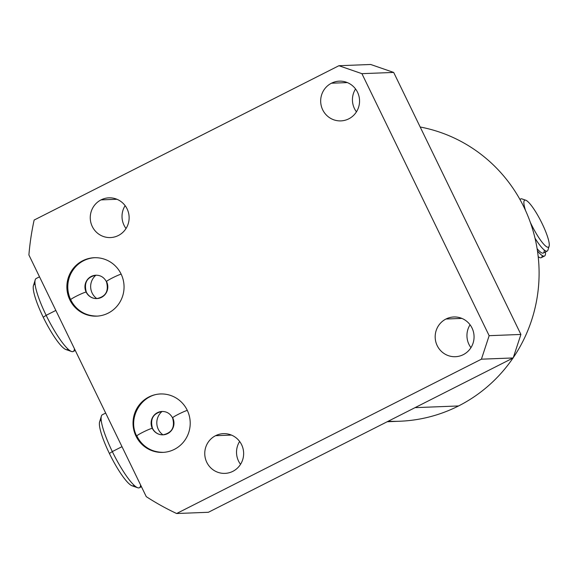 <?xml version="1.0" encoding="UTF-8"?>
<svg xmlns="http://www.w3.org/2000/svg" width="578" height="578" viewBox="0 0 578 578"><rect width="100%" height="100%" fill="white"/><g stroke="black" fill="none" stroke-linecap="round" stroke-linejoin="round"><path stroke-width="0.87" d="M361.915 73.666L338.918 65.719L34.138 220.052A259.898 254.147 -92.2 0 0 28.9 254.956L146.263 496.647A259.898 254.147 -92.2 0 0 176.637 513.517L481.416 359.184L489.147 335.681L361.915 73.666L393.683 72.431L370.686 64.483L338.918 65.719L34.138 220.052A259.898 254.147 -92.2 0 0 28.9 254.956L146.263 496.647A259.898 254.147 -92.2 0 0 176.637 513.517L208.398 512.281L513.185 357.948L520.908 334.445L393.683 72.431L520.908 334.445L489.147 335.681L361.915 73.666L393.683 72.431L370.686 64.483L338.918 65.719L361.915 73.666M331.461 83.21A19.876 19.442 87.8 0 1 357.522 92.205A19.876 19.442 87.8 0 1 348.765 118.844A19.876 19.442 87.8 0 1 322.705 109.842A19.876 19.442 87.8 0 1 331.461 83.21L347.356 82.589L331.461 83.21A19.876 19.442 -92.2 0 0 321.281 105.918A19.876 19.442 -92.2 0 0 340.883 120.889A19.876 19.442 -92.2 0 0 348.765 118.844A19.876 19.442 -92.2 0 0 358.945 96.129A19.876 19.442 -92.2 0 0 339.344 81.158A19.876 19.442 -92.2 0 0 331.461 83.21M445.97 319.02A19.876 19.442 87.8 0 1 472.031 328.022A19.876 19.442 87.8 0 1 463.274 354.661A19.876 19.442 87.8 0 1 437.214 345.658A19.876 19.442 87.8 0 1 445.97 319.02L461.865 318.406L445.97 319.02A19.876 19.442 -92.2 0 0 435.783 341.735A19.876 19.442 -92.2 0 0 455.392 356.705A19.876 19.442 -92.2 0 0 463.274 354.661A19.876 19.442 -92.2 0 0 473.454 331.945A19.876 19.442 -92.2 0 0 453.853 316.975A19.876 19.442 -92.2 0 0 445.97 319.02M215.551 435.704A19.876 19.442 87.8 0 1 241.611 444.706A19.876 19.442 87.8 0 1 232.855 471.337A19.876 19.442 87.8 0 1 206.794 462.335A19.876 19.442 87.8 0 1 215.551 435.704L231.446 435.082L215.551 435.704A19.876 19.442 -92.2 0 0 205.363 458.412A19.876 19.442 -92.2 0 0 224.972 473.382A19.876 19.442 -92.2 0 0 232.855 471.337A19.876 19.442 -92.2 0 0 243.035 448.629A19.876 19.442 -92.2 0 0 223.426 433.652A19.876 19.442 -92.2 0 0 215.551 435.704M101.042 199.887A19.876 19.442 87.8 0 1 127.102 208.889A19.876 19.442 87.8 0 1 118.346 235.521A19.876 19.442 87.8 0 1 92.285 226.518A19.876 19.442 87.8 0 1 101.042 199.887L116.937 199.266L101.042 199.887A19.876 19.442 -92.2 0 0 90.862 222.595A19.876 19.442 -92.2 0 0 110.463 237.565A19.876 19.442 -92.2 0 0 118.346 235.521A19.876 19.442 -92.2 0 0 128.526 212.812A19.876 19.442 -92.2 0 0 108.924 197.835A19.876 19.442 -92.2 0 0 101.042 199.887M82.741 260.729A29.232 28.589 87.8 0 1 121.069 273.965A29.232 28.589 87.8 0 1 108.187 313.132A29.232 28.589 87.8 0 1 69.859 299.895A29.232 28.589 87.8 0 1 82.741 260.729L83.579 260.7L82.741 260.729A29.232 28.589 -92.2 0 0 67.77 294.13A29.232 28.589 -92.2 0 0 96.598 316.144A29.232 28.589 -92.2 0 0 108.187 313.132A29.232 28.589 -92.2 0 0 123.165 279.738A29.232 28.589 -92.2 0 0 94.33 257.723A29.232 28.589 -92.2 0 0 82.741 260.729M148.9 396.978A29.232 28.589 87.8 0 1 187.229 410.221A29.232 28.589 87.8 0 1 174.346 449.381A29.232 28.589 87.8 0 1 136.018 436.144A29.232 28.589 87.8 0 1 148.9 396.978L149.738 396.949L148.9 396.978A29.232 28.589 -92.2 0 0 133.923 430.379A29.232 28.589 -92.2 0 0 162.758 452.393A29.232 28.589 -92.2 0 0 174.346 449.381A29.232 28.589 -92.2 0 0 189.324 415.987A29.232 28.589 -92.2 0 0 160.489 393.972A29.232 28.589 -92.2 0 0 148.9 396.978M388.221 421.225A148.423 145.143 -92.2 0 0 458.549 405.958A148.423 145.143 -92.2 0 0 513.011 358.035A148.423 145.143 87.8 0 1 458.549 405.958L415.033 407.649L458.549 405.958A148.423 145.143 87.8 0 1 399.709 421.239L387.224 421.73M356.438 111.843A19.876 19.442 87.8 0 1 355.549 88.969A19.876 19.442 87.8 0 0 356.438 111.843M470.947 347.66A19.876 19.442 87.8 0 1 470.059 324.785A19.876 19.442 87.8 0 0 470.947 347.66M240.527 464.336A19.876 19.442 87.8 0 1 239.639 441.462A19.876 19.442 87.8 0 0 240.527 464.336M126.018 228.52A19.876 19.442 87.8 0 1 125.13 205.645A19.876 19.442 87.8 0 0 126.018 228.52M420.177 127.001A148.423 145.143 87.8 0 1 513.286 357.63A148.423 145.143 -92.2 0 0 420.177 127.001M481.416 359.184L513.185 357.948L208.398 512.281L176.637 513.517L481.416 359.184L513.185 357.948L520.908 334.445L489.147 335.681L481.416 359.184M544.216 249.985A29.232 5.578 63.1 0 1 537.099 248.648A29.232 5.578 -116.9 0 0 543.327 253.048L547.214 251.076A29.232 5.578 63.1 0 1 535.004 238.187A29.232 5.578 -116.9 0 0 547.93 250.093L549.1 246.286A26.313 5.021 63.1 0 1 531.074 223.917L531.074 223.917A26.313 5.021 63.1 0 1 530.322 222.349A26.313 5.021 63.1 0 0 531.074 223.917A26.313 5.021 63.1 0 0 548.023 247.283A26.313 5.021 63.1 0 0 542.07 223.484A26.313 5.021 63.1 0 0 527.237 201.093A26.313 5.021 63.1 0 0 525.59 210.638A26.313 5.021 63.1 0 1 525.778 200.234L522.021 198.926A29.232 5.578 -116.9 0 0 520.128 199.786A29.232 5.578 63.1 0 1 520.8 198.919L519.897 199.374M549.1 246.286A26.313 5.021 63.1 0 0 542.07 223.484A26.313 5.021 63.1 0 0 525.778 200.234M537.453 249.06A27.404 5.231 -116.9 0 1 537.106 248.692A27.404 5.231 63.1 0 0 537.453 249.06M542.243 255.563A32.289 6.163 -116.9 0 1 538.197 256.654A32.289 6.163 -116.9 0 0 541.275 257.672L544.527 256.032A32.289 6.163 63.1 0 0 545.466 251.965A32.289 6.163 -116.9 0 1 537.461 250.931A32.289 6.163 63.1 0 0 544.527 256.032M75.277 350.456L73.204 351.503A40.93 7.81 -116.9 0 1 46.161 315.328L55.835 310.429L46.161 315.328A40.93 7.81 63.1 0 0 71.499 351.496A40.93 7.81 63.1 0 0 74.446 348.751M71.499 351.496L65.856 349.531A36.544 6.972 -116.9 0 1 43.242 317.235L46.161 315.328A40.93 7.81 -116.9 0 1 36.226 278.48L39.514 276.811M67.937 349.047A36.544 6.972 -116.9 0 1 43.242 317.235A36.544 6.972 -116.9 0 1 35.092 284.181M35.222 279.86A40.93 7.81 63.1 0 0 46.161 315.328L43.242 317.235A36.544 6.972 -116.9 0 1 33.473 285.568L35.222 279.86M141.437 486.705L139.363 487.76A40.93 7.81 -116.9 0 1 112.32 451.577L109.401 453.484A36.544 6.972 -116.9 0 1 99.633 421.817L101.381 416.109A40.93 7.81 63.1 0 0 112.32 451.577L121.994 446.678L112.32 451.577A40.93 7.81 -116.9 0 1 102.385 414.729L105.673 413.06M101.251 420.437A36.544 6.972 63.1 0 0 109.401 453.484A36.544 6.972 63.1 0 0 134.096 485.296M137.658 487.745L132.015 485.78A36.544 6.972 -116.9 0 1 109.401 453.484L112.32 451.577A40.93 7.81 63.1 0 0 137.658 487.745A40.93 7.81 63.1 0 0 140.606 485M96.837 298.58C105.803 296.666 108.996 291.023 106.41 281.652A8.771 0.751 -25.9 0 1 112.096 278.083A8.771 0.751 -25.9 0 1 121.134 274.116A8.771 0.751 154.1 0 0 112.096 278.083A8.771 0.751 154.1 0 0 106.41 281.652A8.771 0.751 154.1 0 0 106.619 281.71A11.697 11.437 87.8 0 1 96.837 298.58A11.697 11.437 87.8 0 1 86.136 292.085A11.697 11.437 -92.2 0 0 96.837 298.58C92.198 298.595 88.701 296.449 86.346 292.143A8.771 0.751 154.1 0 0 86.136 292.085A8.771 0.751 -25.9 0 1 86.346 292.143C83.767 282.772 86.96 277.129 95.926 275.215A11.697 11.437 -92.2 0 0 86.136 292.085A8.771 0.751 154.1 0 0 77.373 295.669A8.771 0.751 154.1 0 0 70.567 299.801A8.771 0.751 -25.9 0 1 77.373 295.669A8.771 0.751 -25.9 0 1 86.136 292.085A11.697 11.437 87.8 0 1 95.926 275.215A14.616 14.291 87.8 0 0 96.815 298.58M97.516 316.108C85.363 316.043 76.383 310.603 70.567 299.801A8.771 0.751 154.1 0 0 70.776 299.859A29.232 28.589 -92.2 0 0 97.053 316.123M94.785 257.709A29.232 28.589 -92.2 0 0 70.776 299.859M163.675 452.357C151.523 452.292 142.542 446.852 136.726 436.05A8.771 0.751 -25.9 0 1 143.532 431.918A8.771 0.751 -25.9 0 1 152.296 428.334A11.697 11.437 -92.2 0 0 162.996 434.829C158.358 434.844 154.861 432.698 152.505 428.392A8.771 0.751 154.1 0 0 152.296 428.334A8.771 0.751 -25.9 0 1 152.505 428.392C149.926 419.021 153.119 413.378 162.086 411.464A11.697 11.437 -92.2 0 0 152.296 428.334A11.697 11.437 87.8 0 1 162.086 411.464C166.724 411.449 170.214 413.595 172.569 417.901A8.771 0.751 -25.9 0 1 178.255 414.332A8.771 0.751 -25.9 0 1 187.294 410.366A8.771 0.751 154.1 0 0 178.255 414.332A8.771 0.751 154.1 0 0 172.569 417.901A8.771 0.751 154.1 0 0 172.779 417.959A11.697 11.437 87.8 0 1 162.996 434.829A11.697 11.437 87.8 0 1 152.296 428.334A8.771 0.751 154.1 0 0 143.532 431.918A8.771 0.751 154.1 0 0 136.726 436.05A8.771 0.751 154.1 0 0 136.935 436.108A29.232 28.589 -92.2 0 0 163.213 452.372M162.071 411.464A14.616 14.291 -92.2 0 0 162.974 434.829M106.41 281.652C104.054 277.346 100.565 275.193 95.926 275.215M70.567 299.801C60.965 281.97 75.126 257.629 95.247 257.687M136.726 436.05C127.124 418.226 141.285 393.878 161.407 393.936M172.569 417.901C175.156 427.272 171.962 432.915 162.996 434.829"/></g></svg>
